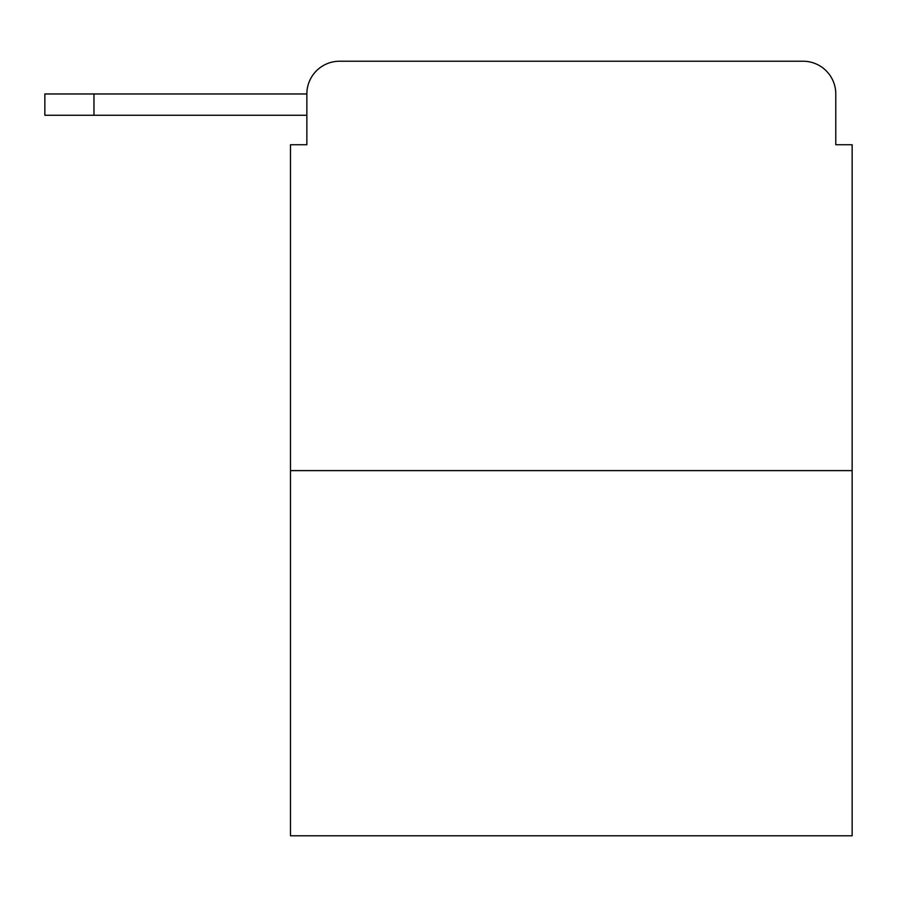 <?xml version="1.0" encoding="UTF-8"?>
<svg xmlns="http://www.w3.org/2000/svg" width="897" height="897" viewBox="0 0 897 897"><rect width="100%" height="100%" fill="white"/><g stroke="black" fill="none" stroke-linecap="round" stroke-linejoin="round"><path stroke-width="1.35" d="M306.852 93.972L306.852 144.742L306.852 115.264L44.85 115.264L44.85 93.972L306.852 93.972A32.752 32.752 0 0 1 339.604 61.22L443.589 61.22M852.15 470.611L290.482 470.611L290.482 835.78L852.15 835.78L852.15 144.742L835.78 144.742L835.78 93.972A32.752 32.752 0 0 0 803.028 61.22L339.604 61.22M290.482 470.611L290.482 144.742L306.852 144.742M699.043 61.22L803.028 61.22M835.78 144.742L835.78 93.972M93.972 93.972L93.972 115.264"/></g></svg>
